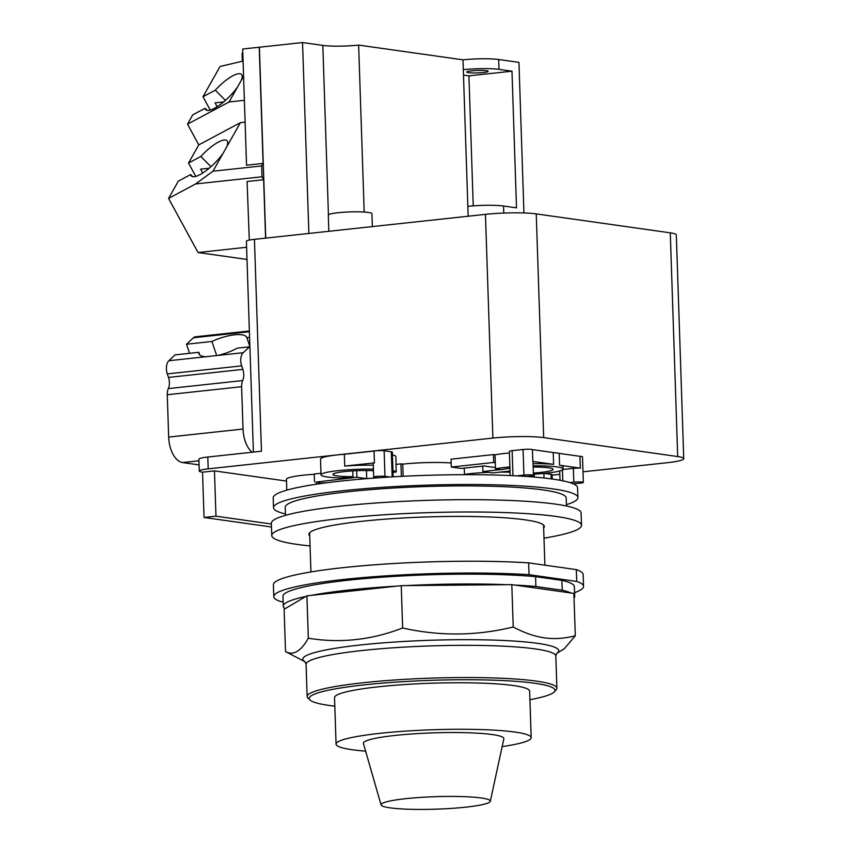 <?xml version="1.0" encoding="UTF-8"?>
<svg xmlns="http://www.w3.org/2000/svg" width="851" height="851" viewBox="0 0 851 851"><rect width="100%" height="100%" fill="white"/><g stroke="black" fill="none" stroke-linecap="round" stroke-linejoin="round"><path stroke-width="1.28" d="M390.045 807.854A54.666 6.255 -1.9 0 1 381.078 804.918A54.666 6.255 -1.9 0 1 419.16 797.504A54.666 6.255 -1.9 0 1 481.326 797.993A54.666 6.255 -1.9 0 1 490.304 801.291A54.666 6.255 -1.9 0 1 450.7 808.45A54.666 6.255 -1.9 0 1 390.045 807.854M381.078 804.918L363.42 743.455A70.282 8.042 -1.9 0 1 412.373 733.924A70.282 8.042 -1.9 0 1 492.303 734.551A70.282 8.042 -1.9 0 1 503.845 738.796L490.304 801.291M365.622 751.135A97.61 11.169 -1.9 0 1 352.123 749.71A97.61 11.169 -1.9 0 1 336.071 744.136A97.61 11.169 -1.9 0 1 405.459 731.126A97.61 11.169 -1.9 0 1 515.121 732.083A97.61 11.169 -1.9 0 1 531.184 737.657A97.61 11.169 -1.9 0 1 502.154 746.604M336.071 744.136L334.528 697.618A97.61 11.169 -1.9 0 1 403.917 684.598A97.61 11.169 -1.9 0 1 513.578 685.566A97.61 11.169 -1.9 0 1 529.641 691.14L531.184 737.657M334.805 706.16A122.959 14.063 -1.9 0 1 329.422 705.479A122.959 14.063 -1.9 0 1 310.062 700.043A122.959 14.063 -1.9 0 1 389.875 682.545A122.959 14.063 -1.9 0 1 534.747 683.279A122.959 14.063 -1.9 0 1 554.214 691.948A122.959 14.063 -1.9 0 1 529.928 699.692M310.062 700.043L308.03 698.171A124.948 14.297 -1.9 0 1 307.147 696.554A124.948 14.297 -1.9 0 1 395.96 679.896A124.948 14.297 -1.9 0 1 536.332 681.13A124.948 14.297 -1.9 0 1 556.894 688.268A124.948 14.297 -1.9 0 1 556.118 689.938L554.214 691.948M513.217 626.996C524.333 632.91 534.747 636.516 544.47 637.825C554.192 639.261 564.468 638.58 575.287 635.761L564.266 648.802L556.639 653.43A128.022 14.648 178.1 0 0 537.662 643.356A128.022 14.648 178.1 0 0 360.441 644.973A128.022 14.648 178.1 0 0 305.062 661.759L285.521 651.611C293.404 655.781 301.009 651.302 308.328 638.197C340.049 643.441 371.493 640.037 402.64 628.006C439.786 636.303 476.645 635.963 513.217 626.996L511.813 584.648L401.236 585.648L402.64 628.006M562.224 590.222L535.896 586.499L535.566 576.648L561.894 580.371L562.224 590.222A145.787 16.68 -1.9 0 1 571.17 593.03L573.882 593.413L575.287 635.761M571.17 593.03L511.813 584.648M401.236 585.648L306.924 595.849L308.328 638.197M306.924 595.849L284.106 609.263L285.521 651.611M573.925 594.87A145.787 16.68 -1.9 0 1 574.702 596.498A145.787 16.68 -1.9 0 1 574.042 598.179M514.525 585.031A145.787 16.68 -1.9 0 1 535.896 586.499M406.055 585.605A145.787 16.68 -1.9 0 1 506.994 584.69M311.03 595.402A145.787 16.68 -1.9 0 1 397.13 586.094M285.106 608.678A145.787 16.68 -1.9 0 1 283.287 606.167A145.787 16.68 -1.9 0 1 305.924 596.434M561.894 580.371A145.787 16.68 -1.9 0 1 574.372 586.658L574.702 596.498M283.287 606.167L282.968 596.328A145.787 16.68 -1.9 0 1 375.238 577.712A145.787 16.68 -1.9 0 1 535.566 576.648M576.712 581.435L529.035 574.691L528.641 562.873L576.318 569.617L576.712 581.435A154.956 17.733 -1.9 0 1 583.541 586.35A154.956 17.733 -1.9 0 1 574.574 592.658M283.149 601.902L280.628 601.551A154.956 17.733 -1.9 0 1 273.799 596.625A154.956 17.733 -1.9 0 1 363.43 577.542A154.956 17.733 -1.9 0 1 529.035 574.691M273.799 596.625L273.405 584.807A154.956 17.733 -1.9 0 1 363.037 565.724A154.956 17.733 -1.9 0 1 528.641 562.873M576.318 569.617A154.956 17.733 -1.9 0 1 583.148 574.531L583.541 586.35M225.398 100.386L215.303 90.174A25.094 7.308 135.3 0 1 232.77 75.824A25.094 7.308 135.3 0 1 241.45 74.42A25.094 7.308 135.3 0 1 241.248 80.419L237.652 86.791A25.094 7.308 135.3 0 1 214.441 108.3A25.094 7.308 135.3 0 1 205.761 109.705A25.094 7.308 135.3 0 1 205.091 108.268L207.176 110.385M202.708 172.998L200.623 169.147L209.155 168.232M217.154 106.705L215.058 102.865L223.6 101.939M249.949 348.176L249.492 346.825L237.195 348.155A25.285 8.01 161.4 0 1 217.622 355.463L205.857 356.739A25.285 8.01 161.4 0 1 198.932 353.761A25.285 8.01 161.4 0 1 198.857 352.303L199.751 354.973M216.718 355.665L211.931 341.474A25.285 8.01 161.4 0 1 234.504 334.826A25.285 8.01 161.4 0 1 246.854 337.592A25.285 8.01 161.4 0 1 246.886 337.698L249.896 346.602M189.582 353.303L186.518 344.219L211.931 341.474M198.857 352.303L175.136 354.867L168.849 360.739A9.914 5.383 83.8 0 0 167.296 373.908L168.487 377.429A9.914 5.383 -96.2 0 1 168.317 388.599A9.914 5.383 83.8 0 0 167.264 394.736L168.668 437.074A23.807 12.925 83.8 0 0 182.529 462.561L199.07 464.901M210.952 166.679L200.857 156.467A25.094 7.308 135.3 0 1 218.324 142.117A25.094 7.308 135.3 0 1 227.015 140.713A25.094 7.308 135.3 0 1 226.802 146.712L223.207 153.084A25.094 7.308 135.3 0 1 200.006 174.593A25.094 7.308 135.3 0 1 191.315 175.987A25.094 7.308 135.3 0 1 190.645 174.561L192.741 176.678M242.812 53.113L242.088 53.198L242.354 61.219M205.091 108.268L192.762 114.853L187.507 124.161L229.089 101.96L237.652 86.791M195.783 176.37L188.528 163.052L200.857 156.467M190.645 174.561L178.316 181.146L168.583 198.4L198.028 252.524L247.003 259.449M210.229 110.087L202.974 96.759L215.303 90.174M249.492 346.825L243.205 352.697A9.914 5.383 83.8 0 0 241.652 365.866L242.843 369.398A9.914 5.383 -96.2 0 1 242.673 380.557A9.914 5.383 83.8 0 0 241.62 386.694L243.024 429.042A23.807 12.925 83.8 0 0 252.087 452.243M246.886 337.698L249.588 337.4M249.375 330.965L195.39 336.805A9.914 5.383 83.8 0 0 193.443 337.751L186.518 344.219M188.528 163.052L198.783 144.883L240.354 122.682L226.802 146.712M198.783 144.883L187.507 124.161M245.109 122.172L240.354 122.682M244.386 100.312L229.089 101.96M223.207 153.084L212.984 171.2L195.645 183.944L168.583 198.4M263.097 163.413L246.535 165.2L242.684 49.018L259.236 47.23L263.097 163.413L261.672 165.945L212.984 171.2M243.588 76.271L241.248 80.419M202.974 96.759L220.058 66.474L243.078 61.049M246.599 247.279L198.028 252.524M463.487 75.079L468.912 75.845L511.972 71.186L516.504 207.857L503.537 206.027A25.785 2.947 178.1 0 0 467.848 206.357L463.306 69.676A25.785 2.947 -1.9 0 1 499.005 69.356L511.972 71.186M473.23 205.868L468.912 75.845M483.357 72.516A10.712 1.223 -1.9 0 1 472.411 72.931A10.712 1.223 -1.9 0 1 466.774 72.037A10.712 1.223 -1.9 0 1 471.592 70.846A10.712 1.223 -1.9 0 1 482.538 70.431A10.712 1.223 -1.9 0 1 488.176 71.324A10.712 1.223 -1.9 0 1 483.357 72.516M249.013 240.046L250.077 239.939A17.85 2.042 178.1 0 0 249.29 240.088L247.077 181.518L263.64 179.731L262.023 176.774L195.645 183.944M262.023 176.774L261.672 165.945M308.881 233.44L302.541 42.55L259.236 47.23M265.682 238.078L259.417 47.433M467.848 206.357L468.167 216.197A25.785 2.947 -1.9 0 1 470.646 215.952M523.939 212.963L518.95 62.368L498.675 59.506A25.785 2.947 178.1 0 0 462.987 59.836L463.306 69.676M302.541 42.55L322.816 45.411A25.881 2.957 178.1 0 0 358.643 45.092L462.987 59.836M328.837 231.281L328.305 215.133A21.818 2.5 -1.9 0 1 338.124 212.718A21.818 2.5 -1.9 0 1 360.42 211.878A21.818 2.5 -1.9 0 1 371.919 213.686L372.344 226.579M249.29 240.088A17.85 2.042 178.1 0 0 246.396 241.312L253.396 452.104M533.162 467.039A27.275 3.117 -1.9 0 1 553.118 469.38A27.275 3.117 -1.9 0 1 540.842 472.401A27.275 3.117 -1.9 0 1 533.364 473.039M509.887 466.954A37.284 4.266 178.1 0 0 505.377 467.39A37.284 4.266 178.1 0 0 495.505 468.805L501.579 469.667A27.275 3.117 -1.9 0 1 509.93 468.273M263.64 179.731L265.576 238.12M259.406 47.209L265.735 238.11M358.643 45.092L364.185 212.048M373.44 469.124A37.689 4.308 178.1 0 0 338.007 470.656A37.689 4.308 178.1 0 0 321.04 474.826A37.689 4.308 178.1 0 0 340.804 477.964L352.974 476.645A25.785 2.947 -1.9 0 1 332.932 474.433A25.785 2.947 -1.9 0 1 344.538 471.582A25.785 2.947 -1.9 0 1 373.493 470.677M352.974 476.645L352.793 470.901M271.384 524.014L215.963 516.185L204.038 517.472L202.538 472.177A19.839 2.266 -1.9 0 1 199.272 471.05A19.839 2.266 -1.9 0 1 208.197 468.848L492.878 438.074A36.699 4.202 -1.9 0 1 543.672 437.616L677.704 456.551A36.699 4.202 -1.9 0 1 683.736 458.646L676.322 234.929A36.699 4.202 178.1 0 0 670.28 232.834L536.247 213.888A36.699 4.202 178.1 0 0 485.453 214.356L254.438 239.333A17.85 2.042 178.1 0 0 250.077 239.939M254.438 239.333L261.459 451.232L207.804 457.03A19.839 2.266 178.1 0 0 198.879 459.232L199.272 471.05M204.038 517.472L271.49 527.003M316.189 484.24L316.115 482.07L322.21 483.368M364.664 470.518L366.451 470.763L366.717 478.645L356.909 477.262L316.115 482.07M326.518 482.794A27.275 3.117 178.1 0 0 322.189 482.932M533.396 474.156L533.705 474.198A37.284 4.266 178.1 0 0 546.353 473.177A37.284 4.266 178.1 0 0 563.128 469.05A37.284 4.266 178.1 0 0 533.12 465.859M493.697 462.476L451.296 467.05L451.041 459.178L493.431 454.594L493.697 462.476L495.303 462.699L495.505 468.805M502.867 469.358L505.047 468.954M495.463 467.593L483.964 465.965L461.104 468.444L451.296 467.05M500.931 469.571L482.9 471.518L492.708 472.911L510.026 471.039M393.002 472.316L396.226 471.975L395.96 464.093A37.689 4.308 -1.9 0 1 396.109 464.455A37.689 4.308 -1.9 0 1 395.992 464.827M396.226 471.975A37.689 4.308 178.1 0 0 392.949 470.667M321.04 474.826L320.519 459.072A37.689 4.308 -1.9 0 1 337.475 454.902A37.689 4.308 -1.9 0 1 344.336 454.264L344.729 466.082A37.689 4.308 -1.9 0 1 373.312 465.189M683.736 458.646A36.699 4.202 -1.9 0 1 667.227 462.71L582.999 471.816M559.809 474.326L552.097 475.156M202.538 472.177L214.463 470.89L215.963 516.185M214.463 470.89L286.479 481.07M356.686 470.709L356.909 477.262M320.987 473.241L314.253 473.964L314.508 481.847M286.787 490.144L286.425 479.347A37.284 4.266 -1.9 0 1 303.211 475.209A37.284 4.266 -1.9 0 1 314.264 474.284M371.376 470.592L373.493 470.901M366.451 470.763L368.621 470.529M464.476 474.379A37.689 4.308 -1.9 0 1 470.199 473.656A37.689 4.308 -1.9 0 1 488.751 472.348M500.175 472.103A37.689 4.308 -1.9 0 1 510.068 472.241M482.9 471.518L482.719 466.103M533.056 463.699A37.284 4.266 -1.9 0 1 553.618 464.369L553.224 452.551A37.284 4.266 -1.9 0 1 559.181 453.392L559.575 465.21A37.284 4.266 -1.9 0 1 563.064 466.88L563.128 469.05M495.303 462.699L495.037 454.817A37.284 4.266 -1.9 0 1 504.909 453.413A37.284 4.266 -1.9 0 1 509.419 452.966M493.431 454.594L495.037 454.817M392.428 454.913A37.689 4.308 -1.9 0 1 395.853 456.572L396.109 464.455A42.954 4.915 178.1 0 1 400.949 463.869L401.364 476.379M373.706 477.113A6.148 0.702 -1.9 0 1 378.078 476.294A6.148 0.702 -1.9 0 1 384.982 476.358L389.737 477.028A152.276 17.424 178.1 0 0 377.355 477.837L374.717 477.464A6.148 0.702 -1.9 0 1 373.706 477.113L373.249 463.327A6.148 0.702 -1.9 0 1 374.419 462.88L344.729 466.082M374.419 462.88L374.025 451.062A6.148 0.702 -1.9 0 1 384.131 450.753L391.322 451.775A6.148 0.702 -1.9 0 1 392.332 452.126L393.151 476.826M344.336 454.264L374.025 451.062M510.175 475.56L509.366 451.349A6.148 0.702 -1.9 0 1 512.132 450.668L523.067 449.488A6.148 0.702 -1.9 0 1 532.439 449.615L553.224 452.551M532.439 449.615L532.832 461.433A6.148 0.702 -1.9 0 1 532.981 461.582L533.439 475.369A6.148 0.702 -1.9 0 1 530.673 476.049L526.652 476.475A152.276 17.424 178.1 0 0 516.685 475.869L523.918 475.092A6.148 0.702 -1.9 0 1 530.205 474.847A6.148 0.702 -1.9 0 1 533.439 475.369M553.618 464.369L532.832 461.433M562.958 469.486L573.372 468.358A6.148 0.702 -1.9 0 1 580.35 468.146L559.575 465.21M580.35 468.146L579.967 456.327A6.148 0.702 -1.9 0 1 582.499 456.817L583.35 482.421A6.148 0.702 -1.9 0 1 580.584 483.102L573.351 483.879A152.276 17.424 178.1 0 0 569.808 482.581L573.819 482.145A6.148 0.702 -1.9 0 1 580.105 481.911A6.148 0.702 -1.9 0 1 583.35 482.421M559.181 453.392L579.967 456.327M534.3 477.071L534.205 474.177M544.31 473.39L551.076 474.347A6.148 0.702 -1.9 0 1 552.086 474.698L552.225 479.017M403.151 476.294L402.757 464.125L400.949 463.869M402.757 464.125A39.667 4.542 -1.9 0 1 451.168 462.965M309.732 535.832A117.768 13.478 -1.9 0 1 308.934 534.343A117.768 13.478 -1.9 0 1 392.662 518.642A117.768 13.478 -1.9 0 1 524.971 519.812A117.768 13.478 -1.9 0 1 544.353 526.535A117.768 13.478 -1.9 0 1 543.651 528.067M310.072 545.938A154.956 17.733 -1.9 0 1 297.265 544.427A154.956 17.733 -1.9 0 1 271.767 535.577A154.956 17.733 -1.9 0 1 381.929 514.919A154.956 17.733 -1.9 0 1 556.022 516.451A154.956 17.733 -1.9 0 1 581.52 525.301A154.956 17.733 -1.9 0 1 543.991 538.172M516.685 475.869A152.276 17.424 178.1 0 0 389.737 477.028M569.808 482.581A152.276 17.424 178.1 0 0 526.652 476.475M566.426 504.664A152.276 17.424 178.1 0 0 577.914 497.58L577.584 487.761A152.276 17.424 178.1 0 0 573.351 483.879M377.355 477.837A152.276 17.424 178.1 0 0 341.74 480.985A152.276 17.424 178.1 0 0 273.203 497.856L273.533 507.675A152.276 17.424 178.1 0 0 285.457 513.983M271.767 535.577L271.363 523.269A154.956 17.733 -1.9 0 1 381.525 502.611A154.956 17.733 -1.9 0 1 555.618 504.143A154.956 17.733 -1.9 0 1 581.105 512.993L581.52 525.301M577.914 497.58A152.276 17.424 178.1 0 0 497.686 484.91A152.276 17.424 178.1 0 0 342.059 490.804A152.276 17.424 178.1 0 0 273.533 507.675M566.468 506.015L566.202 497.963A140.564 16.084 178.1 0 0 492.144 486.272A140.564 16.084 178.1 0 0 348.495 491.708A140.564 16.084 178.1 0 0 285.234 507.281L285.5 515.334M307.147 696.554L306.073 664.344A124.948 14.297 -1.9 0 1 362.303 650.504A124.948 14.297 -1.9 0 1 535.268 648.919A124.948 14.297 -1.9 0 1 555.82 656.057L556.894 688.268M205.857 356.739L168.849 360.739M243.024 429.042L168.668 437.074M241.62 386.694L167.264 394.736M242.673 380.557L168.317 388.599M242.843 369.398L168.487 377.429M241.652 365.866L167.296 373.908M243.205 352.697L217.622 355.463M249.396 331.699L193.443 337.751M198.932 460.785L182.529 462.561M503.771 213.069L503.537 206.027M499.005 69.356L498.675 59.506M328.433 214.846L322.816 45.411M208.197 468.848L207.804 457.03M492.878 438.074L485.453 214.356M543.672 437.616L536.247 213.888M677.704 456.551L670.28 232.834M384.131 450.753L384.982 476.358M523.067 449.488L523.918 475.092M573.372 468.358L573.819 482.145M551.076 474.347L551.225 478.879M543.885 473.433L544.034 478.007M562.447 469.901L562.809 480.815M512.132 450.668L512.962 475.688M391.322 451.775L392.162 476.89M306.073 664.344L304.988 661.695M556.724 653.345L555.82 656.057M544.885 565.17L543.555 525.046M310.934 571.936L309.636 532.811M464.486 474.677L464.263 468.103M559.692 470.965L560.001 480.262"/></g></svg>
